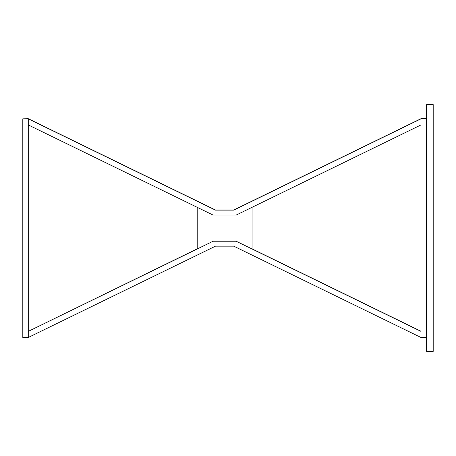 <?xml version="1.0" encoding="UTF-8"?>
<svg xmlns="http://www.w3.org/2000/svg" width="456" height="456" viewBox="0 0 456 456"><rect width="100%" height="100%" fill="white"/><g stroke="black" fill="none" stroke-linecap="round" stroke-linejoin="round"><path stroke-width="0.68" d="M197.209 248.982L197.209 207.32L213.089 215.067L28.283 124.933L213.089 215.067L236.174 215.067L252.054 207.32L252.054 248.982L236.174 241.235L420.979 331.369L236.174 241.235L213.089 241.235L28.283 331.369L197.209 248.851M233.768 210.136L215.494 210.136L233.768 210.136L420.979 118.828L426.463 118.828L426.463 337.474L420.979 337.474L420.979 118.828L420.979 124.933L236.174 215.067L213.089 215.067M215.494 246.166L233.768 246.166L215.494 246.166L28.283 337.474L22.8 337.474L22.8 118.828L28.283 118.828L28.283 331.369M28.283 124.933L28.283 118.828L215.494 210.136M420.979 331.369L420.979 337.474L233.768 246.166M426.616 104.601L433.2 104.601L433.2 351.399L426.616 351.399L426.616 104.601M252.054 207.189L252.054 248.851L420.979 331.244L252.054 248.851M22.8 118.828L28.283 118.697L215.494 210.005L233.768 210.005L420.979 118.697L426.463 118.697L426.463 337.343M28.283 118.697L28.283 337.343M233.768 210.005L215.494 210.005"/></g></svg>
